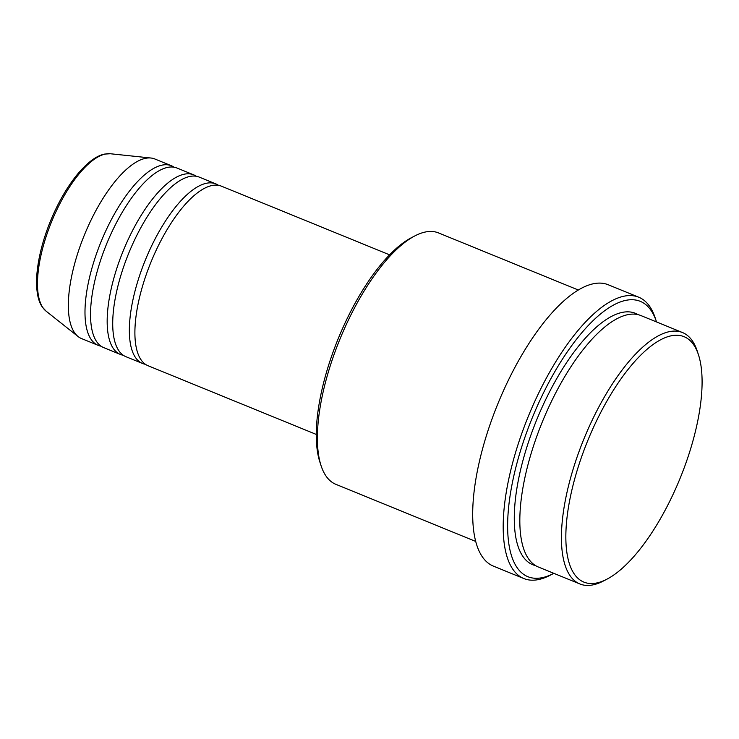 <?xml version="1.0" encoding="UTF-8"?>
<svg xmlns="http://www.w3.org/2000/svg" width="739" height="739" viewBox="0 0 739 739"><rect width="100%" height="100%" fill="white"/><g stroke="black" fill="none" stroke-linecap="round" stroke-linejoin="round"><path stroke-width="1.11" d="M389.592 254.844L221.404 186.163A96.985 36.488 112.2 0 0 217.931 185.249A96.985 36.488 112.2 0 0 149.204 266.557A96.985 36.488 112.2 0 0 148.077 365.74L316.264 434.421M218.504 185.332A96.985 36.488 112.2 0 0 215.862 183.9A96.985 36.488 112.2 0 0 212.389 182.986A96.985 36.488 112.2 0 0 143.662 264.294A96.985 36.488 112.2 0 0 142.525 363.477A96.985 36.488 112.2 0 0 145.426 364.299M215.862 183.9L199.216 177.101A96.985 36.488 112.2 0 0 195.752 176.187A96.985 36.488 112.2 0 0 127.025 257.505A96.985 36.488 112.2 0 0 125.889 356.678L142.525 363.477M196.325 176.279A96.985 36.488 112.2 0 0 193.673 174.838A96.985 36.488 112.2 0 0 190.2 173.924A96.985 36.488 112.2 0 0 121.482 255.232A96.985 36.488 112.2 0 0 120.346 354.415A96.985 36.488 112.2 0 0 123.237 355.247M193.673 174.838L177.037 168.049A96.985 36.488 112.2 0 0 173.563 167.125A96.985 36.488 112.2 0 0 104.836 248.443A96.985 36.488 112.2 0 0 103.709 347.616L120.346 354.415M174.136 167.217A96.985 36.488 112.2 0 0 171.485 165.785A96.985 36.488 112.2 0 0 168.021 164.862A96.985 36.488 112.2 0 0 99.294 246.179A96.985 36.488 112.2 0 0 98.158 345.353A96.985 36.488 112.2 0 0 101.058 346.185M679.335 335.432A132.549 49.864 112.2 0 0 583.126 452.601A132.549 49.864 112.2 0 0 588.604 583.357A132.549 49.864 112.2 0 0 606.922 579.182A132.549 49.864 112.2 0 0 680.129 478.244A132.549 49.864 112.2 0 0 698.503 354.914A132.549 49.864 112.2 0 0 679.335 335.432M606.922 579.182L603.486 580.974A135.782 51.083 -67.8 0 1 584.725 585.251A135.782 51.083 -67.8 0 1 579.866 583.958A135.782 51.083 -67.8 0 1 581.454 445.109A135.782 51.083 -67.8 0 1 677.663 331.275A135.782 51.083 -67.8 0 1 682.522 332.559A135.782 51.083 -67.8 0 1 697.302 351.228L698.503 354.914M321.059 465.644L319.858 461.967A132.549 49.864 -67.8 0 1 338.231 338.628A132.549 49.864 -67.8 0 1 411.438 237.69L414.875 235.898A135.782 51.083 112.2 0 0 339.875 339.303A135.782 51.083 112.2 0 0 321.059 465.644A135.782 51.083 112.2 0 0 335.839 484.313L475.694 541.428M578.351 290.021L438.495 232.914A135.782 51.083 112.2 0 0 433.636 231.63A135.782 51.083 112.2 0 0 414.875 235.898M656.509 321.936A148.705 55.952 112.2 0 0 656.463 321.788A148.705 55.952 112.2 0 0 634.949 299.932A148.705 55.952 112.2 0 0 527.018 431.391A148.705 55.952 112.2 0 0 533.152 578.092A148.705 55.952 112.2 0 0 553.705 573.409A148.705 55.952 112.2 0 0 553.844 573.335M553.705 573.409L550.278 575.201A151.938 57.162 -67.8 0 1 529.281 579.986A151.938 57.162 -67.8 0 1 523.84 578.545A151.938 57.162 -67.8 0 1 525.614 423.161A151.938 57.162 -67.8 0 1 633.286 295.776A151.938 57.162 -67.8 0 1 638.718 297.207A151.938 57.162 -67.8 0 1 655.262 318.103L656.463 321.788M682.522 332.559L640.925 315.571A135.782 51.083 112.2 0 0 636.067 314.287A135.782 51.083 112.2 0 0 539.858 428.13A135.782 51.083 112.2 0 0 538.269 566.979L579.866 583.958M638.718 297.207L608.215 284.755A151.938 57.162 112.2 0 0 602.775 283.314A151.938 57.162 112.2 0 0 495.112 410.708A151.938 57.162 112.2 0 0 493.338 566.092L523.84 578.545M171.485 165.785L154.848 158.987A96.985 36.488 112.2 0 0 151.384 158.072A96.985 36.488 112.2 0 0 150.959 158.017A96.985 36.488 112.2 0 0 84.403 234.984A96.985 36.488 112.2 0 0 78.066 336.531A96.985 36.488 112.2 0 0 81.521 338.564L98.158 345.353M46.049 311.119L42.234 306.934C37.55 300.154 35.786 288.995 36.95 273.458C38.437 257.237 42.899 239.879 50.335 221.395C57.938 202.892 66.907 187.272 77.244 174.524C87.414 162.432 96.55 155.615 104.642 154.082L110.314 153.749A85.502 32.165 112.2 0 0 51.638 221.598A85.502 32.165 112.2 0 0 46.049 311.119L78.066 336.531M535.581 565.631A135.782 51.083 -67.8 0 1 532.893 429.581A135.782 51.083 -67.8 0 1 630.524 312.024A135.782 51.083 -67.8 0 1 638.071 314.657M110.314 153.749L150.959 158.017"/></g></svg>
